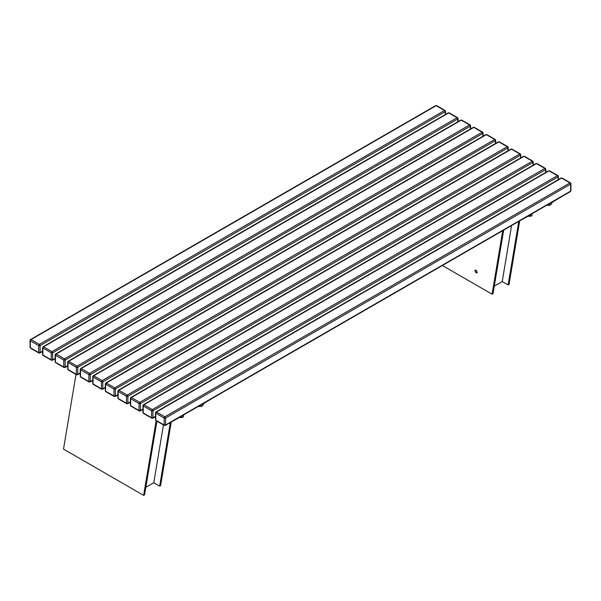 <?xml version="1.0" encoding="UTF-8"?>
<svg xmlns="http://www.w3.org/2000/svg" width="601" height="601" viewBox="0 0 601 601"><rect width="100%" height="100%" fill="white"/><g stroke="black" fill="none" stroke-linecap="round" stroke-linejoin="round"><path stroke-width="0.9" d="M418.792 279.112L430.586 272.306M532.043 213.731L549.637 203.574M546.97 205.317L549.87 205.249L551.034 204.58L552.424 202.169L561.484 196.73M549.87 203.439L549.87 205.249M518.761 221.401L508.115 284.949L509.047 284.416L519.692 220.86M508.115 284.949L502.218 281.546L494.277 286.129M502.729 230.656L492.091 294.205L493.015 293.671L503.661 230.115M475.849 270.097L477.202 272.448M492.091 294.205L442.374 265.499M476.06 270.202L477.224 272.208L476.886 272.959L476.06 272.884L474.903 270.871L475.241 270.119L476.06 270.202M477.217 272.313L475.969 270.149M529.428 215.443L530.413 215.346L530.826 216.247L529.428 215.443L520.196 220.575M531.983 213.768L531.983 215.579L530.826 216.247L527.918 216.315M198.518 406.494L201.425 406.426L202.59 405.75L203.979 403.339L213.039 397.907M201.425 404.608L201.425 406.426M145.833 487.306L153.773 482.723L159.671 486.126L170.316 422.571M171.247 422.037L160.602 485.585L159.671 486.126M76.004 374.446L63.503 449.112L143.647 495.382L156.147 420.715M156.914 421.158L144.571 494.841L143.647 495.382M180.984 416.613L181.968 416.516L182.373 417.425L180.984 416.613L171.751 421.744M183.538 414.938L183.538 416.748L182.373 417.425L179.474 417.492M201.192 404.743L183.598 414.908M314.436 339.362L302.649 346.168M570.665 190.299L570.665 191.103L165.538 424.997L164.141 424.997L164.839 425.403L165.538 424.997L165.538 418.026L570.665 184.124L570.665 191.103L569.966 191.501M156.478 420.572L164.141 424.997L164.141 418.026L165.538 418.026L164.839 416.816L156.478 411.993L155.779 412.391L155.779 413.195L164.141 418.026L164.839 416.816L569.966 182.922L570.665 184.124L570.665 183.32L570.665 184.124M155.494 416.313L152.992 417.755L151.595 417.755L152.293 418.161L152.992 417.755L152.992 410.783L558.119 176.882L558.119 179.774M142.948 409.071L140.446 410.513L139.056 410.513L139.748 410.919L140.446 410.513L140.446 403.541L545.573 169.64L545.573 172.532M130.402 401.829L127.9 403.271L126.51 403.271L127.209 403.677L127.9 403.271L127.9 396.299L533.027 162.398L533.027 165.283M106.302 391.604L105.603 391.198L105.603 383.423L106.302 383.017L105.603 384.227L113.965 389.057L114.663 387.848L115.362 389.057L520.489 155.156L520.489 154.352L519.79 153.954L114.663 387.848L106.302 383.017L511.428 149.123L519.79 153.954L520.489 155.156L520.489 158.04M105.318 387.344L102.816 388.787L101.419 388.787L102.117 389.193L102.816 388.787L102.816 381.815L507.943 147.914L507.943 150.798M92.772 380.102L90.27 381.545L88.88 381.545L89.572 381.951L90.27 381.545L90.27 374.573L495.397 140.672L495.397 143.556M67.68 365.618L65.186 367.061L63.789 367.061L64.487 367.466L65.186 367.061L65.186 360.089L470.313 126.187L470.313 129.072M56.126 362.636L63.789 367.061L63.789 360.089L65.186 360.089L64.487 358.88L56.126 354.049L55.427 354.455L55.427 355.259L63.789 360.089L64.487 358.88L469.614 124.985L470.313 126.187L470.313 125.384L470.313 126.187M42.596 351.134L40.094 352.577L38.704 352.577L39.396 352.982L40.094 352.577L40.094 345.605L445.221 111.703L445.221 114.588M153.773 482.723L163.449 424.937M511.601 225.533L502.218 281.546M155.779 419.363L155.779 413.195L156.478 411.993L561.604 178.091L570.665 183.32M560.906 178.497L561.604 178.091L562.296 178.497M164.839 425.403L165.538 424.997M143.932 413.33L143.233 412.932L143.233 405.953L143.932 404.751L143.233 405.149L143.233 405.953L151.595 410.783L152.992 410.783L152.293 409.574L143.932 404.751L549.059 170.849L557.42 175.68L558.119 176.882L558.119 176.078L558.119 176.882M548.36 171.255L549.059 170.849L549.757 171.255M558.119 176.078L557.42 175.68L152.293 409.574L151.595 410.783L151.595 417.755L143.233 412.932L143.233 412.121M152.293 418.161L152.992 417.755M131.386 406.088L130.687 405.683L130.687 398.711L131.386 397.501L130.687 397.907L130.687 398.711L139.056 403.541L140.446 403.541L139.748 402.332L131.386 397.501L536.513 163.607L544.874 168.438L545.573 169.64L545.573 168.836L545.573 169.64M535.814 164.013L536.513 163.607L537.211 164.013M545.573 168.836L544.874 168.438L139.748 402.332L139.056 403.541L139.056 410.513L130.687 405.683L130.687 404.879M139.748 410.919L140.446 410.513M118.84 398.846L118.149 398.44L118.149 391.469L118.84 390.259L118.149 390.665L118.149 391.469L126.51 396.299L127.9 396.299L127.209 395.09L118.84 390.259L523.967 156.365L532.336 161.196L533.027 162.398L533.027 161.594L533.027 162.398M523.276 156.771L523.967 156.365L524.665 156.771M533.027 161.594L532.336 161.196L127.209 395.09L126.51 396.299L126.51 403.271L118.149 398.44L118.149 397.637M127.209 403.677L127.9 403.271M510.73 149.529L511.428 149.123L512.12 149.529M117.856 394.587L115.362 396.029L115.362 389.057L113.965 389.057L113.965 396.029L114.663 396.435L115.362 396.029L113.965 396.029L105.603 391.198L105.603 390.395M114.663 396.435L115.362 396.029M520.489 154.352L520.489 155.156M93.756 384.362L93.057 383.956L93.057 376.985L93.756 375.775L93.057 376.181L93.057 376.985L101.419 381.815L102.816 381.815L102.117 380.606L93.756 375.775L498.883 141.881L507.244 146.712L507.943 147.914L507.943 147.11L507.943 147.914M498.184 142.287L498.883 141.881L499.581 142.287M507.943 147.11L507.244 146.712L102.117 380.606L101.419 381.815L101.419 388.787L93.057 383.956L93.057 383.153M102.117 389.193L102.816 388.787M81.21 377.12L80.511 376.714L80.511 369.743L81.21 368.533L80.511 368.939L80.511 369.743L88.88 374.573L90.27 374.573L89.572 373.364L81.21 368.533L486.337 134.639L494.698 139.47L495.397 140.672L495.397 139.868L495.397 140.672M485.638 135.045L486.337 134.639L487.035 135.045M495.397 139.868L494.698 139.47L89.572 373.364L88.88 374.573L88.88 381.545L80.511 376.714L80.511 375.91M89.572 381.951L90.27 381.545M68.664 369.878L67.973 369.472L67.973 362.501L68.664 361.291L473.791 127.397L482.16 132.228L77.033 366.122L68.664 361.291L67.973 361.697L67.973 362.501L76.335 367.331L77.724 367.331L482.851 133.43L482.851 136.314M473.1 127.803L473.791 127.397L474.49 127.803M482.851 132.626L482.16 132.228L482.851 133.43L482.851 132.626L482.851 133.43M67.973 368.668L67.973 369.472L76.335 374.303L76.335 367.331L77.033 366.122L77.724 367.331L77.724 374.303L76.335 374.303L77.033 374.708L80.226 372.86M77.033 374.708L77.724 374.303M55.427 361.426L55.427 355.259L56.126 354.049L461.252 120.155L470.313 125.384M460.554 120.553L461.252 120.155L461.944 120.553M64.487 367.466L65.186 367.061M43.58 355.394L42.881 354.988L42.881 348.017L43.58 346.807L448.707 112.913L457.068 117.743L51.941 351.638L43.58 346.807L42.881 347.213L42.881 348.017L51.243 352.847L52.64 352.847L457.767 118.945L457.767 121.83M448.008 113.311L448.707 112.913L449.405 113.311M457.767 118.142L457.068 117.743L457.767 118.945L457.767 118.142L457.767 118.945M42.881 354.184L42.881 354.988L51.243 359.819L51.243 352.847L51.941 351.638L52.64 352.847L52.64 359.819L51.243 359.819L51.941 360.224L55.142 358.376M51.941 360.224L52.64 359.819M31.034 348.152L30.335 347.746L30.335 340.775L31.034 339.565L30.335 339.971L30.335 340.775L38.704 345.605L40.094 345.605L39.396 344.396L31.034 339.565L436.161 105.671L444.522 110.501L445.221 111.703L445.221 110.9L445.221 111.703M435.462 106.069L436.161 105.671L436.859 106.069M445.221 110.9L444.522 110.501L39.396 344.396L38.704 345.605L38.704 352.577L30.335 347.746L30.335 346.942M39.396 352.982L40.094 352.577M155.982 411.94L561.109 178.046L562.093 178.046L570.454 182.869L570.95 183.726L570.95 190.697L570.454 191.554L165.335 425.448L164.343 425.448L155.982 420.625L155.494 419.768L155.494 412.797L155.982 411.94M155.494 416.651L152.789 418.206L151.805 418.206L143.436 413.383L142.948 412.526L142.948 405.555L143.436 404.698L548.563 170.804L549.547 170.804L557.916 175.627L558.404 176.484L558.404 179.601M142.948 409.401L140.243 410.964L139.259 410.964L130.898 406.141L130.402 405.284L130.402 398.313L130.898 397.456L536.024 163.562L537.009 163.562L545.37 168.385L545.858 169.242L545.858 172.359M130.402 402.159L127.697 403.722L126.713 403.722L118.352 398.899L117.856 398.042L117.856 391.071L118.352 390.214L523.479 156.32L524.463 156.32L532.824 161.143L533.32 162L533.32 165.117M117.856 394.917L115.152 396.48L114.167 396.48L105.806 391.649L105.318 390.8L105.318 383.829L105.806 382.972L510.933 149.078L511.917 149.078L520.278 153.901L520.774 154.757L520.774 157.875M105.318 387.675L102.613 389.238L101.629 389.238L93.26 384.407L92.772 383.558L92.772 376.587L93.26 375.73L498.387 141.828L499.371 141.828L507.74 146.659L508.228 147.515L508.228 150.633M92.772 380.433L90.067 381.996L89.083 381.996L80.722 377.165L80.226 376.316L80.226 369.337L80.722 368.488L485.848 134.586L486.833 134.586L495.194 139.417L495.682 140.273L495.682 143.391M80.226 373.191L77.521 374.754L76.537 374.754L68.176 369.923L67.68 369.074L67.68 362.095L68.176 361.246L473.303 127.344L474.287 127.344L482.648 132.175L483.144 133.031L483.144 136.149M67.68 365.949L64.976 367.511L63.991 367.511L55.63 362.681L55.142 361.832L55.142 354.853L55.63 354.004L460.757 120.102L461.741 120.102L470.102 124.933L470.598 125.789L470.598 128.907M55.142 358.707L52.437 360.269L51.453 360.269L43.084 355.439L42.596 354.59L42.596 347.611L43.084 346.762L448.211 112.86L449.195 112.86L457.564 117.691L458.052 118.547L458.052 121.665M42.596 351.465L39.891 353.027L38.907 353.027L30.546 348.197L30.05 347.348L30.05 340.369L30.546 339.52L435.665 105.618L436.657 105.618L445.018 110.449L445.506 111.305L445.506 114.423"/></g></svg>
